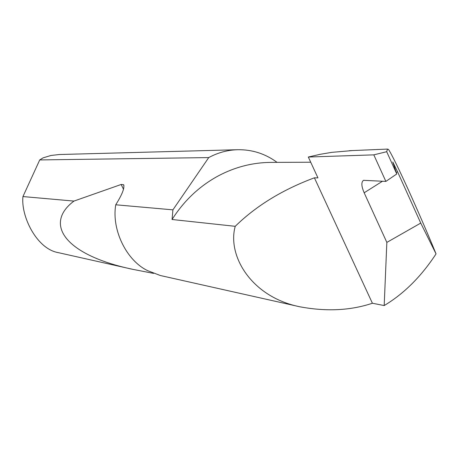 <?xml version="1.0" encoding="UTF-8"?>
<svg xmlns="http://www.w3.org/2000/svg" width="459" height="459" viewBox="0 0 459 459"><rect width="100%" height="100%" fill="white"/><g stroke="black" fill="none" stroke-linecap="round" stroke-linejoin="round"><path stroke-width="0.69" d="M310.709 162.222L271.005 162.394C252.639 162.503 235.048 167.013 218.237 175.923C199.441 186.13 184.048 200.658 172.056 219.5L172.917 209.849L115.731 204.783L115.685 205.133C111.548 230.085 126.655 260.729 147.695 270.672L160.352 275.515M352.472 150.563L331.679 152.365L319.969 154.35L308.316 157.035L317.949 177.885L314.398 177.817C282.52 189.687 256.128 205.856 235.226 226.316L172.056 219.5M382.513 181.219L364.165 192.786C361.342 186.17 361.13 182.016 363.539 180.324L385.864 181.408L396.765 173.972L386.696 151.705L373.81 154.855L385.864 181.408M396.765 173.972L392.778 161.964L397.546 171.741L396.283 172.538M39.732 159.927L208.736 157.58L209.379 157.236C218.364 152.503 227.813 149.995 237.728 149.714L59.188 154.528L51.012 155.469L43.1 157.844L39.732 159.927L22.95 196.561C20.741 216.137 36.657 248.95 58.247 252.628L132.84 269.353C64.512 255.015 43.639 223.78 73.951 201.082L121.17 184.472L123.563 184.696C124.825 187.777 122.214 194.473 115.731 204.783M364.165 192.786L386.845 242.404L384.189 305.556L372.398 303.244C350.527 310.559 326.32 311.736 299.79 306.773C251.039 296.921 227.062 255.399 235.226 226.316M153.564 273.392L132.84 269.353M22.95 196.561L73.951 201.082M237.728 149.714C252.203 149.514 265.319 153.731 277.07 162.371M384.189 305.556C403.972 293.714 421.259 276.49 436.05 253.884C418.539 211.203 394.786 158.912 388.492 149.41L387.511 149.089L386.696 151.705M308.316 157.035L373.81 154.855M386.845 242.404L420.742 223.085L397.546 171.741M436.05 253.884L420.742 223.085M372.398 303.244L314.398 177.817M208.736 157.58L172.917 209.849M121.17 184.472L123.528 189.32M160.346 275.515L299.79 306.773M349.276 150.695L387.511 149.089M123.563 184.696L123.93 185.459"/></g></svg>
